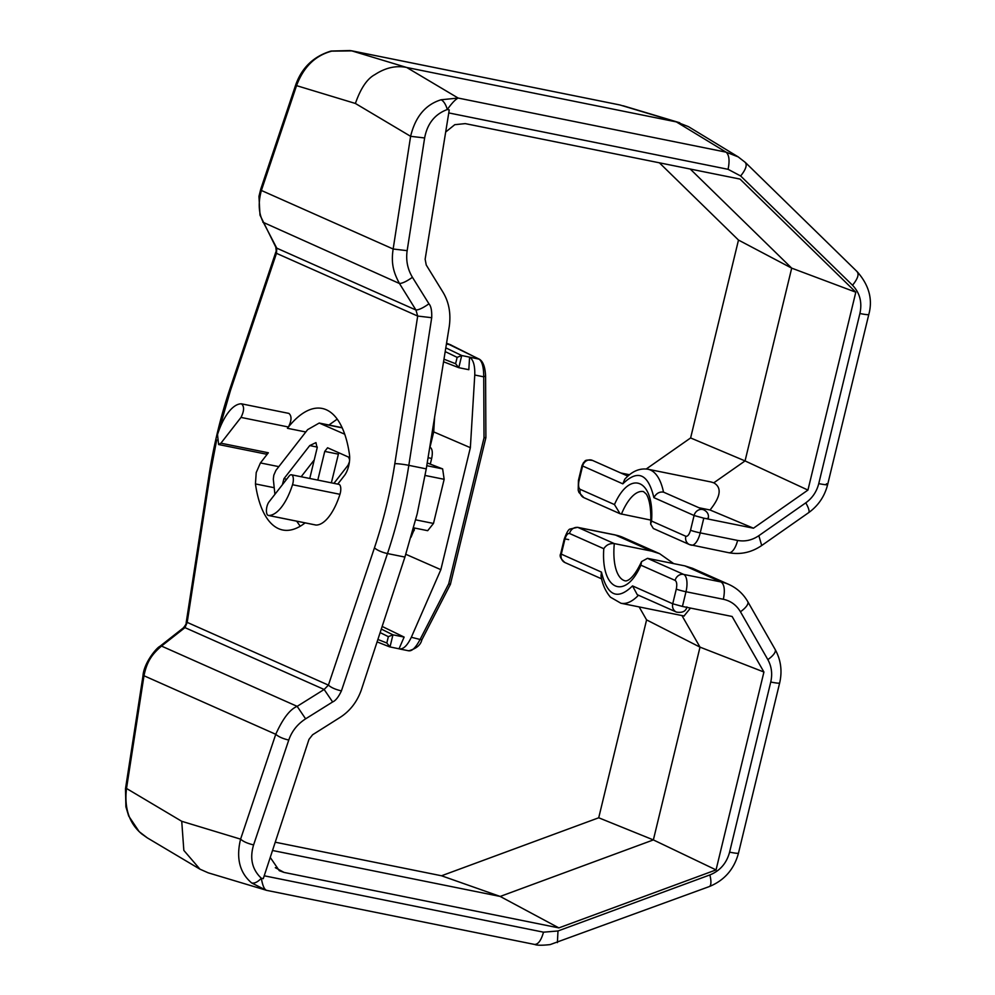 <?xml version="1.0" encoding="UTF-8"?>
<svg xmlns="http://www.w3.org/2000/svg" width="995" height="995" viewBox="0 0 995 995"><rect width="100%" height="100%" fill="white"/><g stroke="black" fill="none" stroke-linecap="round" stroke-linejoin="round"><path stroke-width="1.49" d="M266.909 506.704A7.599 3.147 101.4 0 1 269.023 501.89L289.11 476.095A7.599 3.147 -78.6 0 1 291.423 474.777A7.599 3.147 -78.6 0 1 292.518 484.727A47.088 19.502 101.4 0 1 268.575 515.472A7.599 3.147 101.4 0 1 268.339 515.447A7.599 3.147 101.4 0 1 266.909 506.704M241.449 403.821A47.088 19.502 101.4 0 0 217.507 434.566L218.601 444.529L220.915 443.198L241.001 417.415L288.426 427.004C291.697 420.45 291.846 415.922 288.886 413.398L241.449 403.821C244.409 406.333 244.26 410.873 241.001 417.415M305.129 522.872A113.915 47.2 101.4 0 1 282.679 529.987A113.915 47.2 101.4 0 1 255.441 483.931L256.212 472.575L260.441 462.936L268.351 452.775L220.915 443.198M826.435 483.757C829.183 485.174 826.621 485.137 818.748 483.632L859.904 313.512C862.317 302.331 859.867 292.916 852.528 285.254L740.653 175.978L728.079 169.312C729.845 160.593 729.173 154.872 726.064 152.148L458.16 98.057L441.146 99.761C443.72 101.142 445.785 104.4 447.315 109.512L449.255 109.91L425.139 259.222L426.246 265.018L442.601 291.585C448.844 301.584 451.071 313.176 449.28 326.348L426.258 468.869L417.216 513.731L404.915 557.076L361.309 689.995C356.969 702.159 349.705 711.413 339.494 717.781L312.604 734.758L308.972 739.397L263.277 878.66L261.337 878.262C257.643 882.08 254.421 883.647 251.673 882.963L266.1 890.239M344.73 434.218L319.208 423.049L307.617 429.653L275.926 470.361L273.812 475.175L273.314 479.18L274.906 494.328M282.406 484.702L283.948 478.707L309.743 445.573L315.962 442.613L317.119 448.024L309.756 478.471M653.877 497.637C656.24 493.383 659.449 491.542 663.503 492.127L703.938 509.937A7.599 6.878 114 0 0 702.644 509.515A7.599 6.878 114 0 0 694.087 515.51L653.877 497.637C648.193 473.744 637.845 469.142 622.833 483.844L624.76 479.242C631.9 471.294 639.636 467.961 647.981 469.242A68.356 28.32 101.4 0 1 663.503 492.127M291.423 474.777L338.86 484.341A7.599 3.147 -78.6 0 1 339.954 494.304A47.088 19.502 101.4 0 1 316.012 525.049A7.599 3.147 -78.6 0 1 315.776 525.024L268.339 515.447M218.601 444.529L266.026 454.106L268.351 452.775M288.426 427.017A113.915 47.2 101.4 0 1 322.206 408.46A113.915 47.2 101.4 0 1 349.456 454.516A15.186 6.293 101.4 0 1 344.444 475.51L337.74 484.117M337.218 419.131L328.922 425.014M296.697 521.181L300.229 526.243M216.674 440.001L210.082 474.752L187.197 622.385L186.177 622.671C186.538 623.417 185.592 625.158 183.341 627.907L184.97 627.634L161.501 646.078L297.157 706.35L324.146 689.473L332.628 701.96C335.551 700.766 338.487 697.072 341.422 690.891C335.452 689.498 331.111 687.57 328.412 685.12L324.146 689.473L184.97 627.634L187.197 622.385L328.412 685.12L374.468 547.785A10.634 2.798 18.5 0 0 387.478 553.556A227.843 94.388 -78.6 0 0 399.928 510.236A227.843 94.388 -78.6 0 0 408.821 465.349L431.706 317.703C431.954 310.714 431.034 306.087 428.944 303.811C423.248 307.841 418.92 309.905 415.947 310.017L399.455 283.5C393.746 272.829 390.886 263.936 393.149 249.011L261.386 190.468C257.854 203.366 258.663 214.273 263.799 223.216L276.772 248.165L415.947 310.017L417.689 316.062L276.473 253.327L276.772 248.165L275.802 247.146L276.473 253.327L230.417 390.662L218.925 430.449M431.706 317.703L417.689 316.062L394.816 463.695A10.634 1.057 8.8 0 1 408.821 465.349L426.258 468.869M441.146 99.761C425.512 104.55 415.325 116.738 410.612 136.315L424.629 137.957C427.303 123.629 434.865 114.151 447.315 109.512C451.78 103.231 455.387 99.413 458.16 98.057L406.744 67.486C396.122 65.284 385.5 67.66 374.854 74.637C367.155 78.717 360.663 88.331 355.402 103.468L296.547 85.632C303.487 67.038 315.216 55.546 331.721 51.143L351.944 50.869L619.387 104.861M305.627 718.838L297.157 706.35C289.955 709.298 282.816 718.614 275.752 734.298C278.612 736.797 282.953 738.713 288.761 740.056C291.858 731.163 297.48 724.086 305.627 718.838L332.628 701.96M183.341 627.907L159.872 646.352L161.501 646.078C152.571 653.802 146.924 660.941 143.989 675.754L275.752 734.298L240.591 839.146C235.952 858.187 239.646 872.802 251.673 882.963M142.235 834.345C129.35 823.798 124.114 808.5 126.514 788.463L125.494 788.749L125.892 806.796L128.678 816L139.163 831.633L147.272 837.852L141.887 834.046M275.802 247.146L259.993 215.107L258.961 196.363L260.789 189.013L261.386 190.468L296.547 85.632L295.963 84.165C302.169 67.312 313.873 56.267 331.074 51.043L331.721 51.143M317.803 480.1L324.743 451.407L327.579 447.775L348.623 457.128L349.618 459.777M349.419 461.879L348.051 465.212L333.922 483.346M445.685 132.024L454.777 124.686L465.237 123.616L740.019 179.088L855.812 292.194L807.94 490.075L753.464 528.208L703.788 518.171L700.231 532.885L737.593 540.434A15.186 6.293 101.4 0 1 728.726 552.71C740.541 554.862 751.524 552.461 761.697 545.521L758.849 535.683C752.145 540.223 745.068 541.802 737.593 540.434M684.846 565.881L721.052 581.963A45.571 41.305 -66 0 1 728.875 584.451L692.545 568.307L684.846 565.881L647.484 558.332L683.689 574.413A15.186 6.293 101.4 0 1 685.99 591.739A7.599 0.634 -166.4 0 1 676.289 589.065C677.185 584.538 676.799 581.652 675.132 580.408A7.599 6.878 -66 0 1 683.689 574.413L721.052 581.963C724.397 584.426 725.168 590.197 723.365 599.276L685.99 591.739L682.433 606.452L732.109 616.477L763.924 672.023L716.052 869.904L558.867 927.9L284.085 872.428L279.309 870.7L270.242 857.416M125.494 788.749L142.957 676.04L143.989 675.754L126.514 788.463L181.737 821.298L183.839 850.414L199.958 869.17L208.216 872.826L266.486 890.314C264.26 889.43 262.543 885.413 261.337 878.262C252.121 869.518 249.546 858.399 253.601 844.904L288.761 740.056M639.163 606.938L646.588 619.897L598.716 817.778L441.531 875.774L275.242 842.205M659.399 162.819L738.489 240.069L690.617 437.949L646.265 468.981M629.524 474.739L620.743 472.973M338.748 452.737L331.36 482.836M314.233 459.939L301.162 476.742M707.632 518.246C708.987 518.942 707.706 518.917 703.788 518.171L694.087 515.51L690.53 530.223C689.261 534.576 687.694 536.591 685.816 536.268A7.599 6.878 -66 0 0 689.498 544.576L728.726 552.71M753.464 528.208L710.032 509.987L699.087 507.773M807.94 490.075L745.056 460.921L713.776 482.824C722.022 487.55 720.766 496.604 710.032 509.987M855.812 292.194L791.697 268.14L745.056 460.921L690.617 437.949M690.244 169.038L791.697 268.14L738.489 240.069M859.904 313.512A15.186 1.269 13.6 0 0 868.797 314.482C872.913 299.433 869.07 285.192 857.255 271.759L745.404 162.496L738.153 156.862L688.44 126.639L676.376 121.912L726.064 152.148L738.141 156.874M676.376 121.912L406.744 67.486L351.26 50.72L619.86 104.948L676.376 121.912M558.867 927.9L500.174 896.445L272.518 850.489M716.052 869.904L653.367 839.917L500.174 896.445L441.531 875.774M763.924 672.023L700.007 647.136L653.367 839.917L598.716 817.778M690.493 608.069L684.038 615.992M681.936 615.569L700.007 647.136L646.588 619.897M711.015 481.978L713.776 482.824M350.265 50.546L331.074 51.043M426.768 465.685L442.638 468.894L427.216 462.936M676.289 589.065L672.732 603.778L632.521 585.906L637.26 594.687L676.426 612.087C685.742 613.629 686.562 608.032 686.886 606.925M647.484 558.332L641.588 561.578L640.892 565.185C625.183 600.955 600.806 590.135 603.791 548.705C606.241 544.912 609.748 543.195 614.301 543.593L651.663 551.13L659.61 553.68L673.714 563.63M638.479 595.221A68.356 28.32 101.4 0 1 620.93 603.244L610.433 597.187C603.007 588.343 601.639 579.078 601.005 576.043L601.477 572.125L560.67 553.842L564.215 539.128A7.599 0.634 -166.4 0 1 568.667 539.601M650.829 520.099L620.072 513.731L614.462 504.564C630.158 468.807 654.536 479.627 651.563 521.057L650.643 523.992L653.342 528.507L689.498 544.576A7.599 6.878 -66 0 0 690.804 544.999M430.425 463.583L431.668 458.434L428.061 457.7M405.823 554.29L440.847 569.675L470.361 447.675L433.708 431.892L430.014 447.141C432.327 448.708 432.887 452.464 431.668 458.434M442.638 468.894L444.156 479.304L433.484 523.445L427.688 530.683L413.621 527.835M410.997 537.263L414.828 528.084M425.151 475.473L444.156 479.304M434.604 417.228L433.708 431.892L432.327 431.258M470.361 447.675L474.764 375.015C475.038 365.7 473.346 359.755 469.69 357.168L479.453 359.232C483.184 361.571 485.224 367.267 485.597 376.297L485.883 437.688L450.399 584.363L421.818 639.934C420.624 645.071 416.258 648.69 408.709 650.805L399.754 649.001M469.59 357.118L468.819 369.705L458.782 367.677L455.598 363.722L457.14 357.354L461.717 355.526L469.69 357.168M440.847 569.675L411.333 637.26C407.303 645.693 403.236 649.548 399.132 648.827L389.555 646.837L377.08 641.887M382.155 626.452L404.132 637.086L399.02 648.79M415.699 519.85L433.484 523.445M408.261 650.668C411.743 651.675 415.748 647.807 420.288 639.076L448.708 583.829L484.018 437.875L483.732 376.831C483.707 366.944 482.065 360.998 478.819 359.008L450.598 344.83L446.432 343.984M484.018 437.875L485.672 437.514M448.708 583.829L450.175 584.252M404.132 637.086L392.938 634.822L388.349 636.651L386.819 643.006L390.003 646.961L392.938 634.822L381.296 629.076M445.81 347.852L461.717 355.526L458.782 367.677L443.559 361.782M479.453 359.232L446.544 343.25M255.441 483.931L273.762 487.625M627.882 476.132L592.485 460.411A7.599 6.878 114 0 0 591.179 459.988A7.599 6.878 114 0 0 582.622 465.983L622.833 483.844M374.468 547.785C383.51 520.758 390.289 492.736 394.816 463.695M268.575 515.472L316.012 525.049M339.954 494.304L292.518 484.727M305.801 431.992L287.431 428.285L288.426 427.004M341.422 690.891L387.478 553.556L404.915 557.076M210.082 474.752A10.634 1.057 -171.2 0 0 209.049 475.038L186.177 622.671M230.417 390.662A10.634 2.798 -161.5 0 1 229.82 389.194C220.591 416.805 213.676 445.412 209.049 475.038M278.824 466.643L260.441 462.936M428.944 303.811L412.44 277.294C406.744 281.324 402.415 283.388 399.455 283.5L262.842 222.196M412.44 277.294C407.54 269.147 405.786 260.267 407.154 250.665L424.629 137.957M355.402 103.468L410.612 136.315L393.149 249.011L407.154 250.665M181.737 821.298L240.591 839.146C243.29 841.583 247.631 843.511 253.601 844.904M320.589 423.497L342.205 427.862M758.849 535.683L805.776 502.836A15.186 3.557 55 0 1 808.624 512.674C818.325 505.671 824.656 496.318 827.641 484.602L868.797 314.482M818.748 483.632C816.671 491.679 812.355 498.085 805.776 502.836M728.079 169.312L448.77 112.92M275.317 867.677L284.085 872.428M264.222 875.799L543.519 932.178L557.996 930.972L709.845 874.941C720.019 870.849 726.611 863.25 729.596 852.143L770.752 682.023A15.186 1.269 13.6 0 0 779.645 682.993C782.393 671.078 780.901 659.909 775.155 649.461A15.186 5.348 150.2 0 1 767.841 659.623C771.61 666.463 772.58 673.926 770.752 682.023M767.841 659.623L740.442 611.763A15.186 5.348 -29.8 0 0 747.755 601.614C743.265 593.866 736.972 588.144 728.875 584.451M723.365 599.276C730.765 600.905 736.462 605.072 740.442 611.763M324.743 451.407L338.3 454.143M317.305 447.103L309.743 445.573M286.647 479.254L283.948 478.707M691.363 545.173A15.186 6.293 101.4 0 0 700.231 532.885A7.599 0.634 -166.4 0 1 690.53 530.223M740.653 175.978C746.039 169.237 747.469 164.623 744.944 162.148M852.528 285.254C857.951 278.488 859.381 273.874 856.794 271.411M676.426 612.087A7.599 6.878 114 0 1 672.732 603.778L682.433 606.452M729.596 852.143A15.186 1.269 13.6 0 0 738.489 853.113L779.645 682.993M709.845 874.941A15.186 4.813 69.7 0 1 709.236 886.595L709.236 886.595C724.385 880.413 734.136 869.257 738.489 853.113M557.996 930.972L557.387 942.601M543.519 932.178C541.118 940.561 538.084 944.628 534.402 944.404L534.638 944.454C536.977 945.437 542.151 945.474 550.16 944.591L709.236 886.595M614.91 534.862L577.535 527.325A15.186 6.293 101.4 0 1 578.095 527.499L615.457 535.049A15.186 6.293 101.4 0 0 614.91 534.862L623.28 537.536A45.571 41.305 114 0 0 615.457 535.049L651.663 551.13M601.602 578.841L564.961 562.561A7.599 6.878 -66 0 1 561.267 554.252L564.824 539.539A7.599 0.634 -166.4 0 1 564.215 539.128C566.64 532.487 568.63 529.116 570.172 529.029L577.535 527.325M582.013 465.56L578.456 480.274A7.599 0.634 13.6 0 0 579.065 480.697L582.622 465.983L582.025 465.56L583.642 462.389C585.682 461.829 583.008 459.18 592.485 460.411M641.588 561.578C633.056 579.712 627.26 580.533 626.452 580.856L625.432 580.918A45.571 18.88 101.4 0 1 614.301 543.593L578.095 527.499A7.599 6.878 114 0 0 569.538 533.494C567.66 533.171 566.08 535.186 564.824 539.539M579.065 480.697A7.599 3.147 101.4 0 0 580.222 489.353A7.599 6.878 114 0 0 583.903 497.662L578.916 492.413L578.194 490.187L578.456 480.274M580.222 489.353L614.462 504.564M651.563 521.057L685.816 536.268M621.415 514.166A45.571 18.88 101.4 0 1 643.466 491.58L646.004 493.818C647.596 495.572 651.7 504.241 650.643 523.992M640.892 565.185L675.132 580.408M632.521 585.906C617.522 600.545 607.174 595.955 601.477 572.125M603.791 548.705L569.538 533.494M485.386 376.085L483.732 376.831L474.764 375.015M421.569 639.847L411.333 637.26M414.231 530.522L412.962 530.26M455.598 363.722L443.969 359.195M380.14 632.596L388.349 636.651M457.14 357.354L445.2 351.608M377.876 639.462L386.819 643.006M229.82 389.194L275.889 251.859M159.872 646.364C156.824 647.546 143.802 662.745 142.957 676.04M260.789 189.013L295.95 84.165M342.131 427.676L319.395 423.086M147.272 837.852L199.945 869.17M761.697 545.521L808.624 512.674M775.155 649.461L747.755 601.614M266.287 890.289L534.638 944.454M708.241 518.656C709.049 514.776 707.619 511.878 703.938 509.937M711.301 482.028L647.981 469.242M620.93 603.244L684.249 616.029M564.961 562.561C560.732 558.929 559.302 556.018 560.658 553.842M679.747 122.758L623.231 105.793M659.61 553.68L623.28 537.536M620.072 513.731L583.903 497.662M451.021 344.954L446.556 343.213"/></g></svg>
